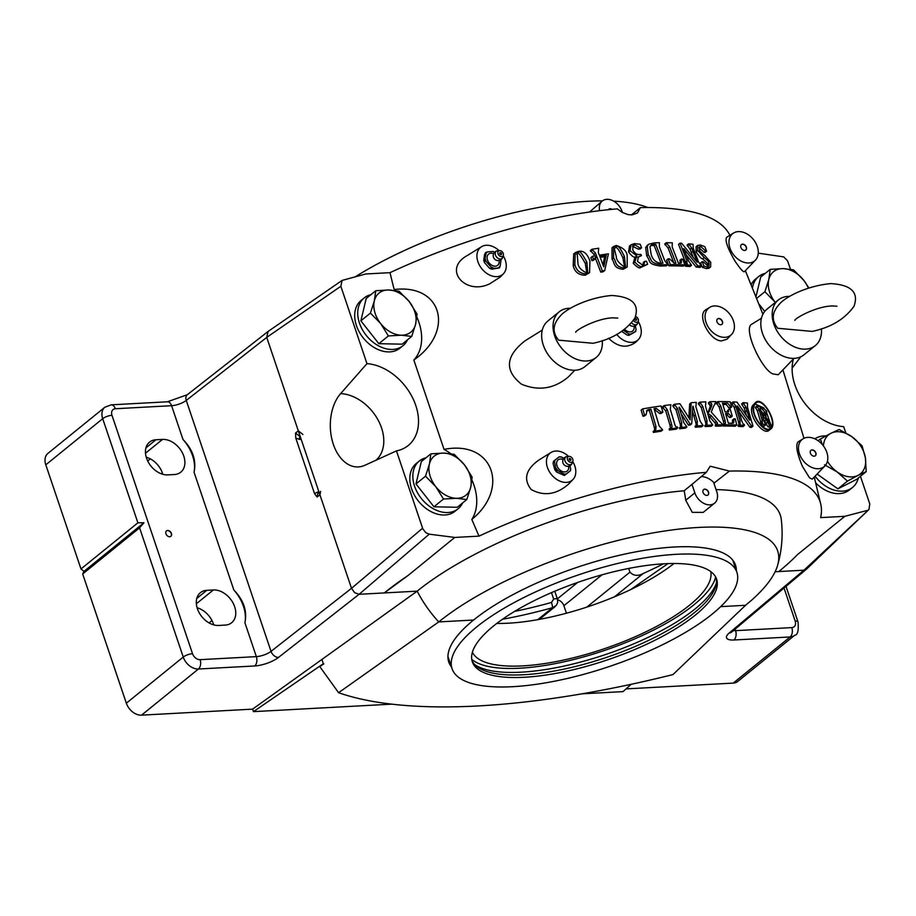<?xml version="1.0" encoding="UTF-8"?>
<svg xmlns="http://www.w3.org/2000/svg" width="916" height="916" viewBox="0 0 916 916"><rect width="100%" height="100%" fill="white"/><g stroke="black" fill="none" stroke-linecap="round" stroke-linejoin="round"><path stroke-width="1.37" d="M143.961 522.75L84.02 571.344L80.986 568.951L137.892 522.818L143.961 522.75L139.587 527.834L183.246 657.058A6.996 2.244 -18.7 0 1 192.52 653.692A6.996 5.004 51 0 0 200.112 659.669L256.354 656.623L244.927 622.8A34.968 25.018 51 0 0 233.866 590.064C243.656 600.072 247.343 610.983 244.927 622.8M137.892 522.818L102.707 418.681A13.98 10.007 51 0 1 104.859 407.231L47.953 453.363A13.98 10.007 51 0 0 45.8 464.824L80.986 568.951M733.235 683.096A13.98 10.007 51 0 0 737.804 681.412L794.71 635.269A13.98 10.007 51 0 1 790.142 636.952L733.235 683.096L626.075 688.901M581.603 693.859L623.017 691.614L631.261 684.263M323.325 663.722L321.882 659.451L323.325 663.722L253.446 711.64L392.037 704.129M253.446 711.64L252.598 709.133L141.533 715.156A13.98 10.007 51 0 1 126.339 703.202L82.68 573.977L139.587 527.834M84.02 571.344L82.68 573.977M183.005 439.508C192.795 449.516 196.482 460.427 194.066 472.244A34.968 25.018 51 0 0 183.005 439.508L171.578 405.696A11.187 3.595 161.3 0 0 186.257 400.429L266.739 337.397L298.318 430.864L302.875 434.447M323.783 663.882L319.798 666.608L338.577 692.702L438.741 621.918L473.583 620.029L438.741 621.918A195.795 62.964 161.3 0 1 657.482 532.15A195.795 62.964 161.3 0 1 777.604 565.332C781.875 550.47 783.111 535.196 781.291 519.498A209.787 67.463 161.3 0 0 716.06 489.602M252.598 709.133L417.181 591.152A101.401 72.57 51 0 0 438.741 621.918M338.577 692.702A475.519 152.915 161.3 0 0 672.951 674.577L745.544 605.293L720.789 606.632L745.544 605.293A195.795 62.964 161.3 0 0 777.604 565.332M126.339 703.202L183.246 657.058A13.98 10.007 51 0 0 198.44 669.012L254.682 665.966A18.183 5.851 -18.7 0 0 278.521 657.413L359.106 594.289L417.181 591.152L384.308 592.927A251.74 80.952 161.3 0 1 407.929 575.591L454.794 537.44L479.022 536.135A1324.044 947.602 -129 0 1 471.832 519.418C510.258 488.125 492.739 439.726 444.042 449.39L413.837 360.011C454.886 331.546 442.268 283.571 394.166 289.548A1324.044 947.602 -129 0 1 390.01 272.659L365.77 273.976L342.115 280.411L340.844 286.284L366.973 363.629A48.949 35.037 -129 0 1 414.238 401.38A48.949 35.037 -129 0 1 402.811 448.874A48.949 35.037 -129 0 1 396.456 450.89L422.826 528.864L425.78 532.654L429.249 534.165L359.106 594.289L384.308 592.927L407.929 575.591M775.131 571.756L803.985 570.187L775.131 571.756M146.239 457.21A19.58 14.015 -129 0 1 162.842 474.305M197.112 607.766A19.58 14.015 -129 0 1 213.714 624.861M225.256 625.09A19.58 14.015 51 0 0 231.645 622.731A19.58 14.015 51 0 0 232.813 602.556A19.58 14.015 51 0 0 213.382 589.961L206.81 590.316A19.58 14.015 51 0 0 200.409 592.675A19.58 14.015 51 0 0 199.241 612.85A19.58 14.015 51 0 0 218.672 625.445L225.256 625.09M155.949 439.76L162.521 439.405A19.58 14.015 -129 0 1 181.952 452A19.58 14.015 -129 0 1 180.784 472.175A19.58 14.015 -129 0 1 174.384 474.534L167.811 474.889A19.58 14.015 -129 0 1 148.381 462.294A19.58 14.015 -129 0 1 149.548 442.119A19.58 14.015 -129 0 1 155.949 439.76L145.919 447.89M171.418 533.467A3.492 2.508 51 0 0 166.483 530.891A3.492 2.508 51 0 0 166.735 535.184A3.492 2.508 51 0 0 170.88 536.329A3.492 2.508 51 0 0 171.418 533.467M554.764 591.221L557.466 599.224L557.684 602.453L556.298 605.419L552.485 607.709A4.191 0.676 -105.5 0 0 551.466 602.465L553.676 599.098L551.489 592.606M628.72 568.47L629.956 572.145C633.448 575.889 637.891 576.336 643.284 573.473A205.596 66.112 161.3 0 0 663.402 563.844M451.474 666.962A151.323 48.663 -18.7 0 1 448.771 662.039A151.323 48.663 -18.7 0 1 473.583 620.029A151.323 48.663 161.3 0 1 627.643 553.482A151.323 48.663 161.3 0 1 735.502 565.172A151.323 48.663 161.3 0 1 736.35 570.714M320.6 491.388L319.936 494.846L351.515 588.324L422.585 528.234M318.287 493.209A2.095 1.305 86.9 0 1 317.417 492.11L314.589 493.77L317.142 497.033L317.841 493.552L319.146 492.533M314.589 493.77L295.788 438.111L295.525 433.05L300.116 436.611A2.095 1.305 -93.1 0 0 299.612 439.417L299.715 439.405A4.901 3.504 51 0 1 301.284 439.657M340.844 286.284L266.728 337.386L351.515 588.324L354.618 592.675L359.106 594.289M566.42 613.216L563.89 605.728A6.996 5.004 -129 0 0 557.649 599.865M170.811 536.387A3.492 2.508 51 0 0 171.269 533.581A3.492 2.508 51 0 0 166.403 530.959M729.869 235.332A251.74 80.952 161.3 0 0 640.399 207.611L637.49 212.959L631.948 214.928L627.998 214.596L622.17 212.363L617.338 208.859A251.74 80.952 161.3 0 0 390.01 272.659M778.783 571.55A251.74 80.952 161.3 0 0 797.607 554.478L844.873 516.303L820.644 517.62A251.74 80.952 161.3 0 0 820.759 504.189A251.74 80.952 161.3 0 0 729.411 471.076L713.896 483.224L716.759 491.686A13.98 10.007 51 0 1 714.617 503.147A13.98 10.007 51 0 1 694.843 492.877L691.981 484.404L684.149 490.77A209.787 67.463 161.3 0 0 417.181 591.152M479.022 536.135A251.74 80.952 161.3 0 1 706.362 472.324L710.209 466.21L729.411 471.076M589.526 272.705L585.095 275.247C578.706 275.086 574.744 271.938 573.21 265.789L573.702 253.95M627.197 267.037L623.132 269.281C612.712 268.205 615.014 262.64 612.025 259.182L612.003 247.767L613.548 246.519L613.571 257.934C616.56 261.392 614.27 266.968 624.666 268.044L627.197 267.048L627.185 255.77C626.842 251.099 623.189 247.675 616.228 245.488L613.548 246.507M667.844 264.655L666.321 265.88A256.698 82.543 -18.7 0 0 660.287 266.029C646.948 263.923 651.058 261.667 646.719 255.953L645.688 247.606L647.131 245.499L648.654 244.263L647.211 246.37L648.23 254.717C652.524 260.442 648.654 262.8 661.81 264.793A259.491 83.448 -18.7 0 1 667.844 264.655L664.65 260.568A1545.063 957.907 -93.1 0 0 659.371 246.839L659.394 242.729A258.003 82.967 161.3 0 0 654.413 242.843L648.654 244.263M686.187 254.785L696.183 267.037A256.698 82.543 -18.7 0 1 699.916 267.449L701.484 266.167L698.53 261.907A1497.225 928.252 -93.1 0 0 693.229 248.19L693.011 244.274A258.003 82.967 161.3 0 0 688.649 243.805L691.66 248.041A1500.729 930.416 86.9 0 1 692.92 251.282L697.259 262.136A259.274 83.379 161.3 0 0 697.053 262.125L681.641 243.232A258.003 82.967 161.3 0 0 680.05 243.141A1521.155 943.079 86.9 0 1 686.943 260.934L687.023 264.976A259.491 83.448 -18.7 0 1 691.569 265.251L688.603 261.049A1518.533 941.453 -93.1 0 0 687.332 257.717L683.68 248.683A258.415 83.104 -18.7 0 1 683.851 248.694L697.74 265.766A259.491 83.448 -18.7 0 1 701.484 266.167M693.16 257.167L691.362 252.553A1496.927 928.068 -93.1 0 0 690.092 249.312L687.08 245.064L688.649 243.805M686.027 264.587L685.397 262.182A1517.789 940.995 -93.1 0 0 678.504 244.389L680.05 243.141M691.569 265.251L690.011 266.51A256.698 82.543 -18.7 0 0 685.489 266.224L685.134 265.308L687.355 263.751M654.345 409.67A256.904 82.612 -18.7 0 1 654.665 409.624L659.795 413.574A256.663 82.532 -18.7 0 1 661.341 413.345L662.886 412.097A1522.048 943.64 -93.1 0 0 661.054 405.994A259.789 83.539 161.3 0 0 642.688 408.868L641.108 410.139A1490.195 923.889 -93.1 0 1 642.94 416.253A256.663 82.532 -18.7 0 1 644.566 415.967L646.135 414.696L647.074 410.128L648.688 409.544A259.709 83.516 -18.7 0 1 650.887 409.189A1506.614 934.068 86.9 0 1 655.971 426.398L655.833 429.581L654.7 430.199L654.413 427.658A1502.95 931.79 -93.1 0 0 649.33 410.46L650.887 409.189M649.33 410.46A256.904 82.612 -18.7 0 0 647.131 410.815L646.478 410.952M662.657 429.959L661.1 431.218A255.587 82.188 -18.7 0 0 653.417 432.432L653.131 431.47L654.7 430.199L654.986 431.173A258.392 83.093 -18.7 0 1 662.657 429.959L659.142 425.894A1511.457 937.079 -93.1 0 0 654.047 408.696A259.709 83.516 -18.7 0 1 656.222 408.364L661.341 412.315A259.457 83.436 -18.7 0 1 662.886 412.097M688.855 417.765L689.668 403.933L691.191 402.697L690.16 419.849A1001.165 692.462 -118 0 0 679.912 403.704A259.789 83.539 161.3 0 0 674.336 404.311L677.474 408.433A1537.849 953.43 86.9 0 1 681.767 422.952L681.206 427.509A258.392 83.093 -18.7 0 1 686.908 426.89L683.828 422.711A1539.453 954.426 -93.1 0 0 682.008 416.528L679.031 407.276A259.617 83.482 -18.7 0 1 679.294 407.242A991.627 686.29 61.7 0 1 689.977 423.936A258.564 83.15 -18.7 0 1 691.717 423.776L692.828 406.303A259.594 83.482 -18.7 0 1 693.08 406.28L695.45 415.017A1546.872 959.029 86.9 0 1 697.351 421.486L696.893 425.986A258.392 83.093 -18.7 0 1 703.144 425.539L700.168 421.303A1547.616 959.487 -93.1 0 0 695.862 406.784L696.274 402.342A259.789 83.539 161.3 0 0 691.191 402.697M680.634 426.776L680.233 424.188A1534.838 951.564 -93.1 0 0 675.939 409.67L673.1 406.509L672.813 405.548L674.336 404.311M686.908 426.89L685.374 428.138A255.587 82.188 -18.7 0 0 679.672 428.757L679.386 427.783L681.825 426.032M691.717 423.776L690.195 425.013A255.759 82.245 -18.7 0 0 688.454 425.173A985.948 682.374 -118.3 0 0 681.16 413.734M696.24 425.31L695.828 422.711A1544.044 957.277 -93.1 0 0 693.927 416.242L692.53 411.318M703.144 425.539L701.633 426.776A255.587 82.188 -18.7 0 0 695.37 427.222L695.084 426.249L697.431 424.577M723.938 424.2L723.491 421.658A1537.643 953.304 -93.1 0 0 719.197 407.139L716.312 402.811L717.835 401.574L720.72 405.903A1540.598 955.136 86.9 0 1 725.014 420.421C725.724 423.226 725.518 424.36 724.419 423.81L724.705 424.784A258.392 83.093 -18.7 0 1 736.773 424.978A1514.492 912.061 -89.7 0 0 735.227 418.841A258.804 83.219 161.3 0 0 734.002 418.807L733.624 422.963L732.376 423.238A258.507 83.127 161.3 0 0 728.357 423.169A1538.273 953.693 -93.1 0 0 725.518 413.494A259.125 83.333 -18.7 0 1 728.38 413.528L731.025 416.15A258.965 83.276 -18.7 0 1 732.262 416.185A1531.724 949.629 -93.1 0 0 730.258 409.418A259.365 83.402 161.3 0 0 729.022 409.383L727.911 411.925A259.217 83.356 161.3 0 0 725.037 411.879A1538.399 953.774 -93.1 0 0 722.449 403.189A259.709 83.516 -18.7 0 1 726.606 403.258C727.27 402.593 728.563 403.807 730.476 406.876A259.514 83.459 -18.7 0 1 731.701 406.922A1528.976 947.934 -93.1 0 0 730.155 401.78A259.789 83.539 161.3 0 0 717.835 401.574M736.773 424.978L735.239 426.226A255.587 82.188 -18.7 0 0 723.182 426.02L722.896 425.047L725.197 423.421M732.537 423.238L732.468 420.043L734.002 418.807M725.884 414.753A256.32 82.429 -18.7 0 1 726.857 414.776L728.38 413.528M732.262 416.185L730.728 417.433A256.159 82.371 -18.7 0 0 729.491 417.398L726.857 414.776M727.579 411.914L727.487 410.631L729.022 409.383M722.827 404.46A256.904 82.612 -18.7 0 1 725.071 404.506L726.606 403.258M731.701 406.922L730.167 408.17A256.72 82.554 -18.7 0 0 728.941 408.124C727.018 405.044 725.735 403.841 725.071 404.506M731.575 334.455L727.006 339.218L721.465 340.901C709.385 340.752 696.091 314.417 706.247 309.505L709.637 307.398A17.484 12.515 51 0 0 707.324 325.386A17.484 12.515 51 0 0 725.037 337.317A17.484 12.515 51 0 0 731.575 334.455A17.484 12.515 51 0 0 729.457 313.753A17.484 12.515 51 0 0 709.637 307.398M616.743 334.386A17.484 12.515 51 0 0 638.429 339.493L636.093 341.931C627.242 348.63 618.06 347.393 608.533 338.222M761.425 318.23L752.242 323.932C741.891 327.321 761.929 370.282 772.978 373.934L778.222 374.77L793.966 358.362M542.272 330.103L524.982 340.855C505.54 356.129 504.361 370.568 521.444 384.159C538.551 391.292 554.237 388.842 568.504 376.808L568.618 376.694M499.025 250.618A17.484 12.515 51 0 0 481.507 246.725L467.504 255.415C441.867 269.281 465.683 295.879 489.808 283.754L500.342 276.998M726.674 237.324L726.651 237.336C724.739 240.175 727.533 248.144 735.056 261.232C740.368 268.961 743.483 272.441 744.399 271.651L755.46 260.11A17.484 12.515 51 0 0 755.276 242.19A17.484 12.515 51 0 0 738.319 231.611A17.484 12.515 51 0 0 733.521 233.065A17.484 12.515 51 0 0 737.701 258.93A17.484 12.515 51 0 0 755.46 260.11M798.031 441.936L798.008 441.947C795.477 445.233 796.966 453.386 802.462 466.427L809.481 477.728L812.229 479.16L824.972 465.866A17.484 12.515 51 0 0 822.854 445.176A17.484 12.515 51 0 0 803.046 438.821A17.484 12.515 51 0 0 800.721 456.809A17.484 12.515 51 0 0 818.435 468.74A17.484 12.515 51 0 0 824.972 465.866M568.55 456.374A17.484 12.515 51 0 0 555.817 451.027A17.484 12.515 51 0 0 551.02 452.481L539.203 459.821C525.773 469.244 523.093 479.137 531.177 489.522C543.921 496.449 556.356 494.674 568.47 484.198L568.493 484.175M739.017 424.623L738.559 422.093A1518.854 941.659 -93.1 0 0 734.266 407.563L731.483 403.155L733.029 401.906L735.811 406.315A1522.197 943.732 86.9 0 1 740.105 420.833L739.888 425.116A258.392 83.093 -18.7 0 1 744.49 425.39L744.216 424.417C743.884 425.253 743.071 424.085 741.765 420.913A1519.175 941.854 -93.1 0 0 740.758 417.467L737.185 405.994A259.583 83.471 -18.7 0 1 737.403 406.006L751.463 425.986A258.392 83.093 -18.7 0 1 752.975 426.146A1498.542 929.064 -93.1 0 0 747.433 407.254L747.525 403.074A259.789 83.539 161.3 0 0 743.197 402.628L745.842 407.082A1502.721 931.652 86.9 0 1 746.895 410.597L749.861 420.169A258.781 83.219 161.3 0 0 749.7 420.158L736.991 402.135A259.789 83.539 161.3 0 0 733.029 401.906M744.49 425.39L742.945 426.65A255.587 82.188 -18.7 0 0 738.342 426.364L738.056 425.402L740.311 423.799M752.975 426.146L751.406 427.417A255.587 82.188 -18.7 0 0 749.895 427.257L739.063 411.834M746.288 415.085L745.326 411.868A1498.977 929.328 -93.1 0 0 744.284 408.353L741.639 403.887L743.197 402.628M705.973 424.68L705.538 422.116A1545.395 958.113 -93.1 0 0 701.244 407.597L698.255 403.361L699.778 402.135L702.767 406.372A1548.189 959.842 86.9 0 1 707.06 420.891L706.648 425.333A258.392 83.093 -18.7 0 1 712.705 425.047L709.785 420.788A1547.914 959.67 -93.1 0 0 707.736 413.814A259.125 83.333 -18.7 0 1 708.492 413.78L711.377 415.784A597.736 414.398 41.3 0 1 716.346 421.497L717.526 423.238L717.01 424.898A258.392 83.093 -18.7 0 1 723.09 424.795L718.934 420.822A587.316 406.693 -139.4 0 0 711.263 412.085A492.705 126.168 -54.8 0 0 713.988 405.422L716.186 402.559L715.9 401.597A259.789 83.539 161.3 0 0 709.877 401.712L711.755 403.933L711.537 406.521L708.892 412.12L707.77 412.509A259.205 83.356 161.3 0 0 707.335 412.521A1547.914 958.468 -92.9 0 0 705.492 406.28L705.835 401.849A259.789 83.539 161.3 0 0 699.778 402.135M712.705 425.047L711.182 426.272A255.587 82.188 -18.7 0 0 705.125 426.558L704.839 425.596L707.186 423.925M723.09 424.795L721.568 426.032A255.587 82.188 -18.7 0 0 715.488 426.135L715.213 425.161L717.526 423.238L716.003 424.474L714.823 422.723A592.641 410.872 -138.7 0 0 709.854 417.02L708.183 415.326M708.057 412.475L710.335 406.063L708.354 402.937L709.877 401.712M670.409 428.012L670.02 425.425A1524.533 945.175 -93.1 0 0 665.726 410.906L662.829 407.792L662.543 406.83L664.077 405.582L667.272 409.658A1527.751 947.178 86.9 0 1 671.565 424.177C672.333 426.936 672.023 428.15 670.661 427.818L670.936 428.791A258.392 83.093 -18.7 0 1 677.714 427.921L677.439 426.948C676.26 427.497 675.321 426.444 674.588 423.787A1531.083 949.239 -93.1 0 0 670.294 409.269L670.856 404.712A259.789 83.539 161.3 0 0 664.077 405.582M677.714 427.921L676.18 429.169A255.587 82.188 -18.7 0 0 669.401 430.039L669.115 429.066L671.6 427.291M707.793 265.869L707.415 264.197C708.457 264.358 706.854 262.571 702.606 258.839C701.301 258.804 699.137 256.423 696.114 251.682L696.08 246.713L697.671 245.419L697.694 250.4L704.198 257.545C712.007 264.243 707.198 261.094 709.018 262.892L708.995 265.64L707.747 265.869L703.339 261.77A259.194 83.356 161.3 0 0 702.24 261.621A1487.286 922.08 86.9 0 1 703.946 266.075L708.045 267.346L710.621 266.899L710.724 262.262L704.862 255.587C700.82 252.369 699.057 250.469 699.561 249.885L699.481 246.736L700.855 246.507L705.572 250.995A258.392 83.093 -18.7 0 1 706.614 251.19A1456.703 903.13 -93.1 0 0 704.816 246.622L700.408 245.019L697.671 245.419M709.064 268.159L706.454 268.64L702.366 267.358A1483.21 919.561 -93.1 0 0 700.66 262.903L702.24 261.621M706.614 251.19L704.999 252.495A255.587 82.188 -18.7 0 0 703.969 252.301L699.068 247.778M680.21 263.201L679.935 260.27L681.47 259.022L681.309 262.961L680.119 263.19A259.411 83.413 161.3 0 0 678.413 263.155A1534.609 951.426 -93.1 0 0 672.161 246.896L672.31 242.809A258.003 82.967 161.3 0 0 666.253 242.706L669.653 246.851A1537.3 953.087 86.9 0 1 675.916 263.11A259.411 83.413 161.3 0 0 674.176 263.098L669.459 258.816A259.136 83.333 161.3 0 0 668.165 258.816A1542.578 956.361 86.9 0 1 670.375 264.621A259.491 83.448 -18.7 0 1 684.893 264.873A1527.121 946.789 -93.1 0 0 682.683 259.068A259.136 83.333 161.3 0 0 681.47 259.022M673.901 263.087A1534.277 951.22 -93.1 0 0 668.13 248.099L664.718 243.942L666.253 242.706M684.893 264.873L683.359 266.121A256.698 82.543 -18.7 0 0 668.852 265.858A1539.659 954.552 -93.1 0 0 666.642 260.052L668.165 258.816M643.089 264.873L643.261 262.571L644.784 261.335L644.028 264.426L642.46 264.964L637.502 261.426L638.395 256.801L641.44 255.621A1546.872 959.029 -93.1 0 0 640.971 254.408A258.781 83.219 161.3 0 0 639.689 254.499C636.883 254.808 634.57 253.274 632.761 249.896L632.99 245.511L634.891 244.858L639.906 247.915A258.323 83.07 -18.7 0 1 641.578 247.801A1547.662 959.521 -93.1 0 0 640.192 244.24L634.41 243.645L630.952 244.835L630.093 250.709L636.826 255.919L634.754 262.045C638.441 265.915 640.902 267.323 642.139 266.258L647.635 264.3A1547.616 959.487 -93.1 0 0 646.456 261.22A259.239 83.367 161.3 0 0 644.784 261.335M641.44 255.621L637.754 257.476M641.578 247.801L640.055 249.037A255.518 82.165 -18.7 0 0 638.383 249.152L632.418 246.267M635.292 257.144L635.246 257.03C633.849 257.671 631.628 255.976 628.559 251.946L629.487 246.015M647.635 264.3L640.616 267.495C639.654 268.697 637.192 267.289 633.219 263.281L634.88 257.476L636.402 256.24M594.541 255.965A1499.629 929.74 -93.1 0 0 593.9 254.327L590.316 250.572L591.885 249.301L595.457 253.056A1503.374 932.053 86.9 0 1 596.476 255.656A258.495 83.127 161.3 0 0 592.492 256.308A1479.947 886.058 91 0 1 593.476 259.388A258.713 83.196 -18.7 0 1 594.759 259.171L595.148 257.385L596.602 256.927A258.587 83.15 -18.7 0 1 596.946 256.869A1503.935 932.408 86.9 0 1 602.327 270.884A259.491 83.448 -18.7 0 1 604.709 270.506L608.419 253.835A258.495 83.127 161.3 0 0 599.339 255.198A1507.965 934.904 -93.1 0 0 598.331 252.598L598.675 248.213A258.003 82.967 161.3 0 0 591.885 249.301M594.759 259.171L593.19 260.442A255.907 82.291 -18.7 0 0 591.896 260.659A1476.088 883.757 -89 0 0 590.923 257.591L592.492 256.308M604.709 270.506L603.14 271.766A256.698 82.543 -18.7 0 0 600.759 272.155A1500.213 930.095 -93.1 0 0 595.377 258.14A255.782 82.257 -18.7 0 0 595.034 258.186L594.736 258.243M755.425 402.628L752.402 405.857C747.49 415.349 763.749 436.382 769.234 430.188L770.871 428.86C778.589 423.444 762.536 395.094 755.425 402.628L753.994 404.574C749.059 414.066 765.341 435.077 770.871 428.86M703.969 252.301L705.572 250.995M699.263 247.812L700.855 246.507M706.454 268.64L708.045 267.346M702.366 267.358L703.946 266.075M707.415 264.197L709.018 262.892M702.606 258.839L704.198 257.545M696.114 251.682L697.694 250.4M696.183 267.037L697.74 265.766M685.489 266.224L687.023 264.976M687.435 245.98L689.004 244.709M668.852 265.858L670.375 264.621M665.073 244.847L666.608 243.61M646.719 255.953L648.23 254.717M645.688 247.606L647.211 246.37M640.616 267.495L642.139 266.258M633.219 263.281L634.754 262.045M635.246 257.03L636.769 255.793M628.559 251.946L630.093 250.709M638.383 249.152L639.906 247.915M633.368 246.095L634.891 244.858M612.025 259.182L613.571 257.934M623.132 269.281L624.666 268.044M600.759 272.155L602.327 270.884M595.377 258.14L596.946 256.869M591.896 260.659L593.476 259.388M590.671 251.488L592.24 250.217M589.961 261.071C587.293 253.48 583.389 250.251 578.248 251.408L575.237 252.701L574.824 264.484C576.37 270.632 580.332 273.792 586.687 273.953L589.538 272.716L589.961 261.071M573.21 265.789L574.824 264.484M585.095 275.247L586.687 273.953M741.926 404.861L743.483 403.59M749.895 427.257L751.463 425.986M738.342 426.364L739.888 425.116M731.769 404.116L733.315 402.868M728.941 408.124L730.476 406.876M728.747 411.731L727.911 411.925M729.491 417.398L731.025 416.15M723.182 426.02L724.705 424.784M716.598 403.773L718.133 402.536M710.014 407.746L711.537 406.521M710.232 405.17L711.755 403.933M708.652 403.899L710.163 402.674M714.835 403.658L715.465 402.925M715.488 426.135L717.01 424.898M709.854 417.02L711.377 415.784M707.873 414.284L708.492 413.78M705.125 426.558L706.648 425.333M698.542 404.322L700.064 403.097M695.37 427.222L696.893 425.986M688.454 425.173L689.977 423.936M679.672 428.757L681.206 427.509M673.1 406.509L674.634 405.273M669.401 430.039L670.936 428.791M662.829 407.792L664.375 406.544M642.688 408.868A1494.111 926.316 86.9 0 1 644.509 414.971A259.457 83.436 -18.7 0 1 646.135 414.696M642.94 416.253L644.509 414.971M659.795 413.574L661.341 412.315M653.417 432.432L654.986 431.173M647.131 410.815L648.688 409.544M640.399 207.611L631.342 214.951M706.362 472.324L691.981 484.404M647.91 207.531A195.795 62.964 161.3 0 0 613.743 201.176M602.43 200.879A195.795 62.964 161.3 0 0 355.5 276.666M266.728 337.386L268.056 331.478L342.115 280.411M868.929 509.548L806.504 569.134L803.985 570.187L868.929 509.548L869.799 503.995L860.445 476.297M622.433 212.512L622.021 211.287A13.98 10.007 51 0 0 602.259 201.016L589.515 212.031M684.149 490.77A101.195 62.735 86.9 0 1 685.74 500.262L692.267 512.365L703.213 512.388L714.617 503.147M844.873 516.303L867.315 510.43M793.416 358.923A48.949 35.037 51 0 0 843.67 426.661L845.766 432.833M758.276 253.148L783.741 256.904L787.531 260.808L790.497 269.258M800.824 356.771L792.122 368.095M454.794 537.44L429.249 534.165M471.832 519.418A48.949 35.037 51 0 0 471.946 480.064M450.706 453.672A48.949 35.037 51 0 0 444.042 449.39M413.837 360.011A48.949 35.037 51 0 0 416.837 316.959M395.609 290.567A48.949 35.037 51 0 0 394.166 289.548M366.973 363.629L340.615 393.628A40.544 26.381 88.2 0 0 332.279 440.779A40.544 26.381 88.2 0 0 359.942 466.759A40.544 26.381 88.2 0 0 364.831 465.305L396.456 450.89M340.615 393.628A40.086 28.694 -129 0 1 378.274 420.364A40.086 28.694 -129 0 1 375.995 460.221M733.166 561.313A151.323 48.663 161.3 0 0 733.166 560.718M720.8 324.768A3.492 2.508 51 0 0 721.934 324.344A3.492 2.508 51 0 0 721.682 320.05A3.492 2.508 51 0 0 717.537 318.917A3.492 2.508 51 0 0 717.32 322.524A3.492 2.508 51 0 0 720.8 324.768M638.429 339.493A17.484 12.515 51 0 0 640.261 336.756A17.484 12.515 51 0 0 638.246 321.539M481.507 246.725A17.484 12.515 51 0 0 479.183 264.713A17.484 12.515 51 0 0 496.896 276.632A17.484 12.515 51 0 0 503.434 273.769A17.484 12.515 51 0 0 503.239 255.816M744.674 250.434A3.492 2.508 51 0 0 745.819 250.011A3.492 2.508 51 0 0 745.567 245.717A3.492 2.508 51 0 0 741.422 244.583A3.492 2.508 51 0 0 741.204 248.179A3.492 2.508 51 0 0 744.674 250.434M814.198 456.191A3.492 2.508 51 0 0 815.332 455.767A3.492 2.508 51 0 0 815.08 451.474A3.492 2.508 51 0 0 810.935 450.34A3.492 2.508 51 0 0 810.729 453.935A3.492 2.508 51 0 0 814.198 456.191M551.02 452.481A17.484 12.515 51 0 0 551.398 474.591A17.484 12.515 51 0 0 572.947 479.526A17.484 12.515 51 0 0 575.798 471.305A17.484 12.515 51 0 0 572.763 461.572M602.259 201.016A13.98 10.007 51 0 0 599.625 210.691M611.957 209.34A3.492 2.508 51 0 0 608.865 209.157A3.492 2.508 51 0 0 608.419 209.695M714.469 483.19A17.484 12.515 51 0 0 701.106 476.583M706.866 495.419A3.492 2.508 51 0 0 708.011 494.995A3.492 2.508 51 0 0 707.747 490.713A3.492 2.508 51 0 0 703.602 489.568A3.492 2.508 51 0 0 703.396 493.174A3.492 2.508 51 0 0 706.866 495.419M815.263 455.825A3.492 2.508 51 0 0 814.931 451.599A3.492 2.508 51 0 0 810.855 450.397M745.738 250.068A3.492 2.508 51 0 0 745.406 245.843A3.492 2.508 51 0 0 741.342 244.641M721.854 324.413A3.492 2.508 51 0 0 721.522 320.176A3.492 2.508 51 0 0 717.457 318.974M707.931 495.064A3.492 2.508 51 0 0 707.599 490.827A3.492 2.508 51 0 0 703.534 489.636M611.659 209.375A3.492 2.508 51 0 0 608.797 209.226M754.509 404.906L753.982 406.395C751.074 416.436 765.627 433.68 770.516 428.241C777.913 423.055 762.559 396.055 755.792 403.235L754.509 404.906M755.059 404.002L763.921 407.964M765.902 410.551L770.7 424.497M770.333 427.245L769.623 428.78M767.963 426.81L769.6 425.482A258.633 83.173 -18.7 0 1 771.856 426.009L770.219 427.337A255.827 82.268 -18.7 0 0 767.963 426.81L765.971 423.432A666.768 465.671 -128.5 0 0 764.631 421.085L763.337 419.07M760.692 425.368L760.715 422.15A1461.249 905.935 -93.1 0 0 757.383 410.849L755.368 407.299L756.971 406.006L758.986 409.544A1465.783 908.752 86.9 0 1 762.318 420.856L762.284 424.062A258.633 83.173 -18.7 0 1 765.925 424.726L763.944 421.142A1459.726 904.997 -93.1 0 0 762.65 416.746A259.125 83.322 -18.7 0 1 763.589 416.917L766.245 419.768A673.798 470.584 51.5 0 1 767.585 422.116L769.6 425.482M761.253 425.459A255.827 82.268 -18.7 0 1 764.31 426.032L765.925 424.726M760.944 425.161L762.284 424.062M760.463 424.612L762.547 423.112M755.597 408.055L757.188 406.75M771.856 426.009L769.337 422.39A645.15 450.546 -130 0 0 767.986 420.066L765.513 416.746L766.532 412.223C767.459 411.547 765.696 409.727 761.242 406.784A259.709 83.516 161.3 0 0 756.971 406.006M765.513 416.746L766.085 416.414L765.536 416.86M764.631 421.085L766.245 419.768M762.284 415.486A1460.47 905.466 -93.1 0 0 760.005 407.769L761.23 407.952L764.929 412.211L764.826 415.543L763.246 415.669A259.194 83.356 161.3 0 0 762.284 415.486M763.658 415.727L763.303 413.528L759.616 409.257M763.303 413.528L764.929 412.211M760.28 408.719L761.23 407.952M578.454 252.667C578.992 249.805 581.797 252.965 586.87 262.148L587.671 272.132L586.309 272.716C580.973 270.14 578.179 266.922 577.927 263.087L577.172 253.228L578.454 252.667L576.53 254.041M599.808 256.411A258.587 83.15 -18.7 0 1 606.186 255.438L603.804 266.785A259.274 83.379 161.3 0 0 603.633 266.808L601.377 260.476A1508.217 935.064 -93.1 0 0 599.808 256.411M602.98 264.816L604.64 256.698L606.186 255.438M600.186 257.373A255.782 82.257 -18.7 0 1 604.64 256.698M604.732 256.927L606.278 255.667M616.457 246.725C617.819 244.847 620.476 248.133 624.426 256.572L625.491 266.338L624.277 266.808C618.953 263.236 616.308 259.904 616.342 256.812L614.476 249.427L614.991 247.526L616.457 246.725L614.716 248.007M654.127 244.377L655.753 244.4A1546.277 958.663 86.9 0 1 662.978 263.155L661.249 263.27C655.982 262.789 652.616 259.778 651.127 254.247L649.971 246.816L651.425 244.984L654.127 244.377L650.314 246.026M661.031 263.27A1543.437 956.899 -93.1 0 0 654.23 245.625L652.616 245.614M654.23 245.625L655.753 244.4M586.721 272.613L585.29 263.43C580.183 254.236 577.378 251.076 576.851 253.961M585.29 263.43L586.87 262.148M624.552 266.762L622.891 257.82C618.941 249.381 616.285 246.095 614.922 247.973M622.891 257.82L624.426 256.572M474.786 664.638A131.183 42.182 161.3 0 0 598.034 656.99A131.183 42.182 161.3 0 0 716.404 583.011M471.946 660.505A128.95 41.472 161.3 0 0 599.133 659.818A128.95 41.472 161.3 0 0 716.152 577.996M599.98 662.325A128.95 41.472 161.3 0 0 716.633 579.233A128.95 41.472 161.3 0 0 581.202 581.225A128.95 41.472 161.3 0 0 472.312 661.776A128.95 41.472 161.3 0 0 599.98 662.325M600.896 669.264A150.35 48.353 161.3 0 0 736.911 572.385A150.35 48.353 161.3 0 0 578.992 574.698A150.35 48.353 161.3 0 0 452.035 668.634A150.35 48.353 161.3 0 0 600.896 669.264M496.69 623.43A125.904 40.487 161.3 0 0 582.049 608.648A125.904 40.487 161.3 0 0 673.993 563.523M472.37 652.169A125.904 40.487 161.3 0 0 596.465 651.299A125.904 40.487 161.3 0 0 710.759 571.63M471.74 659.383A131.183 42.182 161.3 0 0 596.682 653.016A131.183 42.182 161.3 0 0 715.636 576.977M752.483 287.876A30.766 22.018 -129 0 1 758.666 276.54A30.766 22.018 -129 0 1 765.352 273.311M751.177 284.681A30.766 22.018 -129 0 1 755.631 279.002L758.666 276.54M858.315 478.026A30.766 22.018 -129 0 1 852.521 487.449A30.766 22.018 -129 0 1 815.08 476.183M814.851 438.844A30.766 22.018 -129 0 1 825.911 435.936M852.521 487.449L849.487 489.9A30.766 22.018 -129 0 1 815.709 482.904M407.494 339.836A30.766 22.018 -129 0 1 402.948 345.721A30.766 22.018 -129 0 1 366.469 335.691A30.766 22.018 -129 0 1 364.202 297.918A30.766 22.018 -129 0 1 370.888 294.689M402.948 345.721L399.914 348.183A30.766 22.018 -129 0 1 363.434 338.153A30.766 22.018 -129 0 1 361.156 300.379L364.202 297.918M462.603 502.941A30.766 22.018 -129 0 1 458.057 508.815A30.766 22.018 -129 0 1 421.578 498.785A30.766 22.018 -129 0 1 419.299 461.023A30.766 22.018 -129 0 1 425.997 457.794M458.057 508.815L455.023 511.277A30.766 22.018 -129 0 1 418.543 501.247A30.766 22.018 -129 0 1 416.265 463.485L419.299 461.023M768.787 279.552L770.242 269.361L783.111 268.617A25.179 18.022 51 0 0 768.787 279.552A25.179 18.022 51 0 0 775.096 302.154L764.894 291.712L768.787 279.552M793.542 269.842L803.744 280.285A25.179 18.022 51 0 0 783.111 268.617L793.542 269.842M808.381 288.128A25.179 18.022 51 0 0 803.744 280.285L808.931 287.945M756.696 298.364L764.894 291.712M764.734 311.406L758.94 304.043M756.021 296.635L760.681 277.101L770.242 269.361M851.834 436.669L862.071 445.806L865.368 457.725A25.179 18.022 51 0 0 851.834 436.669A25.179 18.022 51 0 0 830.995 433.257L839.159 429.501L851.834 436.669M866.215 471.614L858.052 475.381A25.179 18.022 51 0 0 865.368 457.725L866.215 471.614L856.666 479.366L837.9 488.858L817.118 474.064M847.449 481.118L837.213 471.969A25.179 18.022 51 0 0 858.052 475.381L847.449 481.118L837.9 488.858M822.259 444.466L820.393 438.993L830.995 433.257A25.179 18.022 51 0 0 823.415 445.897M827.457 461.206A25.179 18.022 51 0 0 837.213 471.969L824.537 464.801M818.194 440.779L820.393 438.993M374.323 300.917L375.766 290.727L388.647 289.983A25.179 18.022 51 0 0 374.323 300.917A25.179 18.022 51 0 0 380.632 323.531L370.43 313.089L374.323 300.917M399.078 291.219L409.28 301.662A25.179 18.022 51 0 0 388.647 289.983L399.078 291.219M417.043 314.074L415.589 324.264A25.179 18.022 51 0 0 409.28 301.662L417.043 314.074M401.265 335.199L388.395 335.943L380.632 323.531A25.179 18.022 51 0 0 401.265 335.199A25.179 18.022 51 0 0 415.589 324.264L411.696 336.424L401.265 335.199M411.696 336.424L402.147 344.176L378.835 343.683L388.395 335.943M378.835 343.683L360.87 320.84L370.43 313.089M360.87 320.84L366.217 298.479L375.766 290.727M429.421 464.023L430.875 453.832L443.745 453.088A25.179 18.022 51 0 0 429.421 464.023A25.179 18.022 51 0 0 435.73 486.625L425.528 476.194L429.421 464.023M454.176 454.325L464.378 464.755A25.179 18.022 51 0 0 443.745 453.088L454.176 454.325M472.141 477.167L470.698 487.358A25.179 18.022 51 0 0 464.378 464.755L472.141 477.167M456.374 498.293L443.493 499.037L435.73 486.625A25.179 18.022 51 0 0 456.374 498.293A25.179 18.022 51 0 0 470.698 487.358L466.805 499.529L456.374 498.293M466.805 499.529L457.244 507.281L433.944 506.788L443.493 499.037M433.944 506.788L415.978 483.934L425.528 476.194M415.978 483.934L421.326 461.572L430.875 453.832M629.91 325.088A3.813 2.725 51 0 0 631.021 325.833A3.813 2.725 51 0 0 631.296 325.947M624.792 329.428A7.213 5.164 51 0 0 627.872 331.489A7.213 5.164 51 0 0 634.181 327.745A7.213 5.164 51 0 0 634.067 326.199M631.777 323.027A4.58 3.275 51 0 0 637.605 323.314A4.58 3.275 51 0 0 637.685 323.119M633.551 320.577A3.355 2.405 51 0 0 636.437 322.363A3.355 2.405 51 0 0 638.406 320.76A3.355 2.405 51 0 0 638.441 320.428A3.355 2.405 51 0 0 635.509 316.455M636.586 319.718A1.134 0.813 51 0 0 634.914 318.47A1.134 0.813 51 0 0 636.345 320.234A1.134 0.813 51 0 0 636.586 319.718M636.082 329.531A9.607 6.87 -129 0 1 635.303 331.603L636.082 329.531L635.372 325.741M623.498 330.332L628.525 333.745L629.246 335.13L630.895 334.054A9.607 6.87 -129 0 1 628.525 333.745M630.895 334.054L635.303 331.603M629.246 335.13L635.75 331.512M627.678 335.153A9.607 6.87 51 0 1 627.563 335.13A9.607 6.87 51 0 1 626.979 334.981L628.914 335.393L626.979 334.981L621.792 331.455M493.266 256.434A3.813 2.725 51 0 0 493.335 256.801A3.813 2.725 51 0 0 496.025 260.11A4.901 4.901 0 0 0 502.644 257.499M493.61 253.743A7.213 5.164 51 0 0 487.14 258.575A7.213 5.164 51 0 0 494.022 266.087A7.213 5.164 51 0 0 499.071 260.476M497.377 250.835A4.58 3.275 51 0 0 497.17 250.869A4.58 3.275 51 0 0 495.407 254.934A4.58 3.275 51 0 0 499.609 258.965A4.58 3.275 51 0 0 502.609 257.591A4.58 3.275 51 0 0 502.689 257.396M500.216 250.663A3.355 2.405 51 0 0 499.838 250.618A3.355 2.405 51 0 0 497.88 253.308A3.355 2.405 51 0 0 501.041 256.594A3.355 2.405 51 0 0 503.411 255.026A3.355 2.405 51 0 0 500.216 250.663M500.766 254.637A1.134 0.813 51 0 0 501.258 253.114A1.134 0.813 51 0 0 499.793 253.801A1.134 0.813 51 0 0 500.766 254.637M493.255 267.93A9.607 6.87 -129 0 1 490.85 266.785L491.354 268.525L499.392 267.907L500.182 266.075A9.607 6.87 -129 0 1 498.693 267.518M500.182 266.075L500.972 260.43A9.607 6.87 -129 0 0 500.8 259.755M499.392 267.907L491.72 269.178L489.316 268.033L484.679 262.812L483.751 260.224L484.553 254.591L485.663 252.484L486.087 253.343A9.607 6.87 -129 0 1 487.575 251.9L493.003 251.476A9.607 6.87 -129 0 1 494.663 252.186M486.087 253.343L484.495 260.808L486.213 261.564A9.607 6.87 -129 0 1 485.285 258.976M486.213 261.564L490.85 266.785M487.575 251.9L485.663 252.484M489.316 268.033A9.607 6.87 51 0 0 491.72 269.178M483.751 260.224A9.607 6.87 51 0 0 484.679 262.812M566.775 456.615A4.901 4.901 0 0 0 562.859 462.546A3.813 2.725 51 0 0 563.294 463.691A3.813 2.725 51 0 0 565.55 465.866A4.901 4.901 0 0 0 572.157 463.267M563.122 459.5A7.213 5.164 51 0 0 557.42 460.599A7.213 5.164 51 0 0 557.615 467.183A7.213 5.164 51 0 0 566.019 471.706A7.213 5.164 51 0 0 568.584 466.233M566.889 456.592A4.58 3.275 51 0 0 566.683 456.637A4.58 3.275 51 0 0 566.42 456.706A4.58 3.275 51 0 0 565.367 461.767A4.58 3.275 51 0 0 570.702 464.63A4.58 3.275 51 0 0 572.122 463.347A4.58 3.275 51 0 0 572.202 463.153M568.573 456.477A3.355 2.405 51 0 0 567.805 460.187A3.355 2.405 51 0 0 571.721 462.294A3.355 2.405 51 0 0 572.924 460.794A3.355 2.405 51 0 0 569.351 456.374A3.355 2.405 51 0 0 568.573 456.477M570.679 460.37A1.134 0.813 51 0 0 569.431 458.504A1.134 0.813 51 0 0 570.679 460.37M566.237 474.007A9.607 6.87 -129 0 1 563.924 473.973L564.68 475.232L570.519 470.698L570.702 468.706A9.607 6.87 -129 0 1 570.187 470.939L564.68 475.232M570.702 468.706L569.866 465.786M563.832 458.332L561.382 456.958L559.069 456.924A9.607 6.87 -129 0 1 561.382 456.958M559.069 456.924L553.562 461.217L554.592 462.225A9.607 6.87 -129 0 1 555.119 459.992M554.592 462.225L556.207 470.492L558.176 470.767A9.607 6.87 -129 0 1 556.378 468.5M558.176 470.767L563.924 473.973M564.359 475.496L556.642 472.015L556.207 470.492M555.875 470.755L554.844 469.748L553.058 463.462L553.562 461.217M554.844 469.748A9.607 6.87 51 0 0 556.642 472.015M558.634 340.18C551.993 332.187 552.669 323.989 560.684 315.585C565.664 309.505 586.561 297.815 611.613 295.479C632.074 296.692 639.826 304.238 634.868 318.115C625.708 330.951 611.751 339.344 593.007 343.282L558.6 340.157M602.259 340.58A29.369 21.022 -129 0 1 596.19 357.458A29.369 21.022 -129 0 1 554.684 335.886A29.369 21.022 -129 0 1 559.195 311.829A29.369 21.022 -129 0 1 568.79 308.291A29.369 21.022 -129 0 1 570.553 308.28M596.19 357.458L584.809 366.686A29.369 21.022 -129 0 1 543.303 345.114A29.369 21.022 -129 0 1 547.814 321.058L559.195 311.829M777.787 328.306C771.135 320.314 771.822 312.116 779.837 303.711C784.817 297.631 805.714 285.941 830.755 283.605C851.227 284.807 858.979 292.364 854.01 306.242C844.85 319.077 830.904 327.459 812.149 331.409L777.753 328.272M821.4 328.707A29.369 21.022 -129 0 1 815.343 345.584A29.369 21.022 -129 0 1 773.837 324.012A29.369 21.022 -129 0 1 778.348 299.956A29.369 21.022 -129 0 1 787.943 296.418A29.369 21.022 -129 0 1 789.695 296.406M815.343 345.584L803.962 354.813A29.369 21.022 -129 0 1 762.456 333.241A29.369 21.022 -129 0 1 766.967 309.184L778.348 299.956M104.859 407.231L111.168 404.838L167.41 401.792A6.996 4.34 86.9 0 1 171.578 405.696L115.336 408.742A6.996 5.004 51 0 0 111.981 415.314A6.996 2.244 -18.7 0 0 102.707 418.681L45.8 464.824M111.981 415.314L192.52 653.692M735.079 629.178L735.571 630.655A11.187 3.595 -18.7 0 1 733.395 630.597M278.521 657.413A6.996 4.889 -128.1 0 1 271.033 651.356L186.257 400.429A6.996 4.889 51.9 0 1 187.322 394.704L167.41 401.792M351.515 588.312L271.033 651.356A11.187 3.595 -18.7 0 1 256.354 656.623A6.996 4.34 -93.1 0 1 254.682 665.966M233.866 590.064L194.066 472.244M200.112 659.669A6.996 4.34 -93.1 0 1 198.44 669.012L141.533 715.156M791.813 627.609L735.571 630.655A6.996 4.34 86.9 0 1 733.899 639.998L790.142 636.952A6.996 4.34 86.9 0 0 791.813 627.609A6.996 5.004 51 0 0 795.168 621.037L784.027 588.038M733.899 639.998A18.183 5.851 -18.7 0 1 729.262 632.979L803.973 570.187M514.437 611.453A205.596 66.112 161.3 0 0 551.466 602.465M502.334 619.296A209.787 67.463 161.3 0 0 552.485 607.709L537.772 619.651M643.284 573.473L614.522 596.797M630.78 589.526L667.947 563.626M317.142 497.033L319.936 494.846M298.318 430.864L295.525 433.05M577.653 582.439L557.352 598.892M629.956 572.145L586.847 607.102M602.03 574.813L563.89 605.728M196.356 603.758L213.382 589.961M196.78 598.446L206.81 590.316M145.495 453.214L162.521 439.405M150.258 458.836L147.716 461.023M161.147 473.744L162.327 472.725M806.183 569.409L731.644 632.063A6.996 5.118 -130 0 1 729.262 632.979M795.168 621.037A6.996 2.244 -18.7 0 1 798.008 621.872C798.809 630.529 797.71 634.994 794.71 635.269M111.168 404.838A6.996 4.34 86.9 0 1 115.336 408.742M300.23 436.52L300.242 436.577A2.095 1.305 -93.1 0 0 299.715 439.405M317.417 492.11L318.974 492.018M295.788 438.111L299.612 439.417M557.466 599.224A4.191 1.351 161.3 0 0 553.676 599.098M685.454 252.942L686.531 252.072M685.397 262.182L686.943 260.934M691.362 252.553L692.92 251.282M690.092 249.312L691.66 248.041M668.13 248.099L669.653 246.851M660.287 266.029L661.81 264.793M595.034 258.186L596.602 256.927M593.9 254.327L595.457 253.056M745.326 411.868L746.895 410.597M744.284 408.353L745.842 407.082M738.674 410.563L739.899 409.578M738.559 422.093L740.105 420.833M734.266 407.563L735.811 406.315M723.491 421.658L725.014 420.421M719.197 407.139L720.72 405.903M708.984 410.483L710.507 409.257M710.335 406.063L711.858 404.826M714.823 422.723L716.346 421.497M705.538 422.116L707.06 420.891M701.244 407.597L702.767 406.372M695.828 422.711L697.351 421.486M693.927 416.242L695.45 415.017M680.233 424.188L681.767 422.952M675.939 409.67L677.474 408.433M670.02 425.425L671.565 424.177M665.726 410.906L667.272 409.658M654.665 409.624L656.222 408.364M654.413 427.658L655.971 426.398M685.74 500.262L694.843 492.877M760.715 422.15L762.318 420.856M757.383 410.849L758.986 409.544M765.971 423.432L767.585 422.116M762.879 417.49L763.589 416.917M209.191 622.972L211.928 620.453M731.644 632.063L731.025 632.487M786.008 586.366L798.008 621.872M267.724 331.729L187.322 394.704M555.199 606.529L539.375 619.353M745.349 270.655L762.902 314.245M782.905 369.892L803.985 438.306M814.255 477.053L820.759 504.189M709.018 268.205L710.621 266.899M629.429 246.072L630.952 244.835M573.634 253.995L575.237 252.701M574.813 370.236L568.504 376.808M503.434 273.769L500.285 277.056M733.521 233.065L726.651 237.336M803.046 438.821L798.008 441.947M572.947 479.526L568.47 484.198M447.935 656.497L452.035 668.634M732.811 560.249L736.911 572.385M631.021 325.833A4.901 4.901 0 0 0 637.639 323.233M637.605 323.314L638.406 320.76M497.251 250.858A4.901 4.901 0 0 0 493.335 256.801M502.609 257.591L503.411 255.026M497.17 250.869L499.838 250.618M572.122 463.347L572.924 460.794M566.683 456.637L569.351 456.374M617.773 318.092L612.827 317.829C596.236 318.379 575.053 330.642 575.695 332.302M836.926 306.207L831.968 305.944C815.377 306.505 794.195 318.768 794.836 320.428"/></g></svg>
